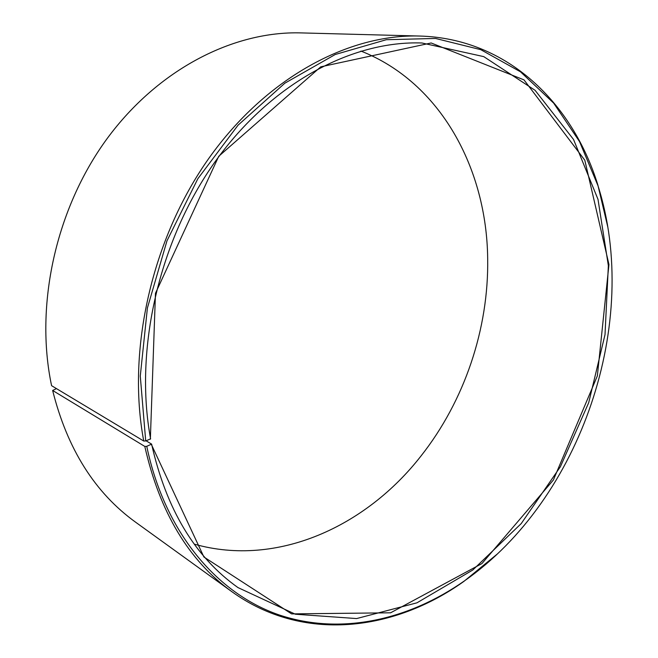 <?xml version="1.0" encoding="UTF-8"?>
<svg xmlns="http://www.w3.org/2000/svg" width="658" height="658" viewBox="0 0 658 658"><rect width="100%" height="100%" fill="white"/><g stroke="black" fill="none" stroke-linecap="round" stroke-linejoin="round"><path stroke-width="0.99" d="M143.757 441.041C126.649 350.401 151.776 238.788 209.047 158.068C266.482 77.315 348.839 33.92 419.722 36.042L300.928 32.9C233.911 30.967 158.405 68.843 107.015 138.748C55.798 208.668 34.594 305.402 51.587 385.687L143.757 441.041L145.714 440.95L150.6 438.853C134.01 349.892 158.915 240.499 215.224 161.572C271.696 82.62 352.515 40.442 421.967 42.992L483.753 56.621L535.086 90.319L573.529 139.463L598.007 199.358L608.362 265.7L605.015 334.634L588.704 402.704L560.386 466.728L521.243 523.562L472.773 570.025L416.983 602.81L356.611 618.569L295.36 614.227L237.974 587.586C195.072 557.161 166.285 509.341 151.611 444.117L146.092 440.811M360.905 51.053C441.025 82.645 486.78 169.32 487.677 258.635C488.836 328.803 464.474 400.903 421.005 455.986C366.119 526.458 277.166 567.624 194.307 544.15M56.465 388.615L52.64 390.465L144.801 446.428L146.759 446.321L151.611 444.117M497.366 553.962L463.874 581.409C394.068 631.219 303.042 642.94 231.97 591.756L135.614 522.205C94.916 492.834 67.264 448.92 52.64 390.465M419.722 36.042C507.277 38.452 572.542 102.977 597.834 184.914L607.811 227.051M231.97 591.756C188.797 560.706 159.738 512.269 144.801 446.428M145.714 440.95L140.277 376.08L147.4 308.01L166.976 240.836L197.877 178.672L238.048 125.193L284.815 83.221L335.202 54.515L386.304 39.71L435.53 38.452L480.792 49.679L520.519 71.829L553.658 103.109L579.566 141.651L597.966 185.655C641.336 321.737 581.442 499.011 464.425 580.899C408.725 619.852 341.14 635.661 279.189 614.95C217.675 593.87 164.854 533.186 146.759 446.321M150.353 439.207L155.469 293.287L218.744 156.283L320.767 66.828L431.163 42.976L523.99 79.873L584.798 160.19L608.954 264.516L597.357 375.899L553.362 480.027L481.936 563.577L390.597 612.804L291.609 613.889L203.898 556.989L151.373 444.479M597.966 185.655L597.834 184.914M464.425 580.899L463.874 581.409"/></g></svg>
